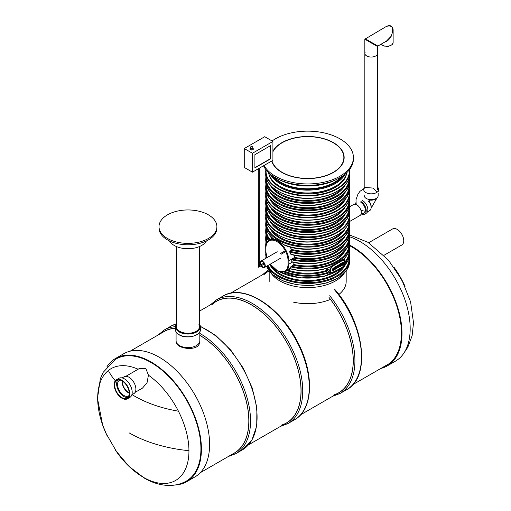 <?xml version="1.0" encoding="UTF-8"?>
<svg xmlns="http://www.w3.org/2000/svg" width="511" height="511" viewBox="0 0 511 511"><rect width="100%" height="100%" fill="white"/><g stroke="black" fill="none" stroke-linecap="round" stroke-linejoin="round"><path stroke-width="0.77" d="M135.121 392.359L142.531 388.079L147.059 382.694L148.433 375.17A64.539 37.258 60 0 1 188.878 453.845A64.539 37.258 60 0 1 143.316 477.274A64.539 37.258 60 0 1 117.121 452.605L105.943 433.245A64.539 37.258 60 0 1 138.13 369.229M106.946 435.417L102.647 425.031L97.486 398.433L100.335 378.74L103.177 372.347L115.269 359.437A70.448 40.669 60 0 1 186.336 399.743A70.448 40.669 60 0 1 185.704 481.432C180.357 484.249 174.615 485.584 168.477 485.45C160.275 485.175 152.252 482.742 144.409 478.143L129.021 466.402L115.658 450.53M148.433 375.17L145.801 368.418L139.113 368.661L125.859 376.32M106.94 366.77A71.144 41.078 60 0 1 115.537 358.46A71.144 41.078 60 0 1 186.681 399.538A71.144 41.078 60 0 1 186.681 481.688A71.144 41.078 60 0 1 175.19 484.984M115.537 358.46L123.726 353.733A71.144 41.078 60 0 1 194.87 394.811A71.144 41.078 60 0 1 194.87 476.961L186.681 481.688M199.514 342.313C199.501 351.638 176.704 349.249 176.404 342.344M199.82 335.376A70.16 40.51 60 0 1 245.159 397.239A70.16 40.51 60 0 1 234.287 453.072L200.274 472.707M130.113 351.185L164.127 331.55A70.16 40.51 60 0 1 175.503 328.298M405.038 286.377A64.539 37.258 -120 0 0 393.86 267.017M380.867 368.444A71.144 41.078 -120 0 0 387.255 365.889L395.444 361.162A71.144 41.078 -120 0 0 410.18 328.592A71.144 41.078 -120 0 0 349.633 236.765M387.255 365.889A71.144 41.078 -120 0 0 401.991 333.319A71.144 41.078 -120 0 0 349.652 245.056M384.298 366.464A70.333 40.605 -120 0 0 386.853 365.186A70.333 40.605 -120 0 0 401.416 332.987A70.333 40.605 -120 0 0 349.652 245.721M121.963 380.848A10.303 5.947 -120 0 0 116.815 380.337A10.303 5.947 -120 0 0 116.815 392.231A10.303 5.947 -120 0 0 127.118 398.184A10.303 5.947 -120 0 0 128.695 389.925A10.303 5.947 -120 0 0 121.963 380.848M121.963 380.28A10.999 6.349 -120 0 0 116.463 379.73A10.999 6.349 -120 0 0 116.463 392.435A10.999 6.349 -120 0 0 127.463 398.784A10.999 6.349 -120 0 0 129.149 389.97A10.999 6.349 -120 0 0 121.963 380.28M127.463 398.784L129.922 397.366A10.999 6.349 -120 0 0 131.608 388.552A10.999 6.349 -120 0 0 124.422 378.862A10.999 6.349 -120 0 0 118.922 378.312L116.463 379.73M131.851 394.779L133.869 393.617A9.728 5.615 -120 0 0 135.358 385.824A9.728 5.615 -120 0 0 129.008 377.252A9.728 5.615 -120 0 0 124.141 376.773L122.129 377.936M128.006 397.449A10.303 5.947 60 0 1 123.93 396.536A10.303 5.947 60 0 1 117.498 388.36A10.303 5.947 60 0 1 117.888 379.928M128.989 395.54A9.032 5.212 60 0 1 128.446 395.942A9.032 5.212 60 0 1 123.93 395.495A9.032 5.212 60 0 1 118.028 387.542A9.032 5.212 60 0 1 119.414 380.305A9.032 5.212 60 0 1 120.04 380.031M129.251 393.227A9.032 5.212 60 0 1 128.517 392.85A9.032 5.212 60 0 1 122.174 380.97M129.232 392.838A8.566 4.944 60 0 1 128.517 392.474A8.566 4.944 60 0 1 122.499 381.174M384.023 255.276L401.831 244.993A9.262 5.346 -120 0 0 401.831 234.294A9.262 5.346 -120 0 0 392.569 228.947L368.674 242.744M188.457 450.638A111.149 64.169 180 0 1 129.053 432.811M199.82 331.831L199.82 340.767A11.868 6.854 180 0 1 192.494 347.097A11.868 6.854 180 0 1 179.559 345.608A11.868 6.854 180 0 1 176.084 340.767L176.084 331.831M176.953 324.498A11.581 6.681 0 0 0 176.372 326.586A11.581 6.681 0 0 0 183.519 332.757A11.581 6.681 0 0 0 196.135 331.313A11.581 6.681 0 0 0 199.526 326.586A11.581 6.681 0 0 0 198.951 324.498M212.11 304.511A70.16 40.51 60 0 1 216.319 301.413A70.16 40.51 60 0 1 251.399 304.888A70.16 40.51 60 0 1 297.23 366.719A70.16 40.51 60 0 1 286.479 422.936A70.16 40.51 60 0 1 281.689 425.031M290.331 420.157A70.16 40.51 60 0 1 289.878 420.304M220.298 299.785A70.16 40.51 60 0 1 220.65 299.465M342.523 390.027A70.16 40.51 60 0 1 342.07 390.174M330.451 299.389A70.16 40.51 60 0 1 338.665 392.806A70.16 40.51 60 0 1 333.881 394.901M264.302 274.381A70.16 40.51 60 0 1 268.505 271.284A70.16 40.51 60 0 1 269.176 270.913L269.182 281.472M108.702 371.127A103.311 59.646 0 0 0 115.326 380.746M132.081 394.645A103.311 59.646 0 0 0 177.93 411.1M292.963 302.007A38.497 22.229 0 0 0 330.515 299.363M338.87 294.496A38.497 22.229 0 0 0 346.177 281.472L346.177 270.919M344.293 273.136A39.277 22.676 180 0 1 279.907 280.961A39.277 22.676 180 0 1 271.066 273.136M343.264 264.883L341.718 265.618L341.514 265.177L343.149 263.222C342.875 262.513 342.485 262.686 341.974 263.746L341.578 263.912L342.108 262.871L343.379 262.29L343.673 264.647L343.264 264.883L343.015 264.494M341.616 265.541L341.425 264.672L342.951 262.75M341.578 263.912L341.942 262.775L343.283 262.264M339.24 266.908L338.953 264.468L339.515 264.334L339.534 266.314L340 266.435L340.556 265.72L340.46 263.599L340.856 263.369L341.016 266.18L340.511 266.288M339.579 266.416L340.39 265.624L340.46 263.599M338.352 265.873L337.822 265.624L337.151 267.055L337.337 267.745L337.803 267.719L338.78 266.538L338.454 267.457L337.036 268.179L336.87 266.461L337.809 265.254L338.435 265.126L338.742 265.586L338.09 265.554M337.298 267.707L338.78 266.538M336.985 268.141L336.704 266.365L337.643 265.164L338.403 265.113M336.091 267.183L335.561 266.934L334.89 268.358L335.069 269.048L335.535 269.022L336.513 267.847L336.187 268.767L334.769 269.482L334.603 267.77L335.542 266.563L336.225 266.461L336.474 266.895L336.091 267.183L335.829 266.857M335.031 269.016L336.513 267.847M334.724 269.45L334.437 267.675L335.382 266.474L336.142 266.423M332.508 270.447L333.926 269.265L333.734 270.217L332.265 270.951L333.779 267.924L334.098 268.933L332.354 269.942L332.418 270.408M332.182 270.894L333.689 267.885M349.396 242.022A41.972 24.228 180 0 1 349.652 244.699A41.972 24.228 180 0 1 290.746 266.87L289.699 268.479A41.972 24.228 0 0 0 330.234 267.023L329.716 267.432C316.711 271.795 303.342 272.216 289.603 268.684M283.401 244.514A41.972 24.228 0 0 0 326.951 246.276A41.972 24.228 0 0 0 349.652 224.751C351.063 243.83 310.075 256.203 284.257 245.076L278.003 240.572L273.449 238.765A41.972 24.228 0 0 1 265.714 224.751L265.95 220.254M345.449 235.45A39.072 22.561 180 0 1 291.545 250.211L291.615 249.387L289.699 246.877M291.545 250.211L289.801 251.22L289.699 252.032L290.746 254.197A41.972 24.228 0 0 0 349.652 232.032C350.738 249.189 317.127 261.753 291.078 254.516M349.396 234.741A41.972 24.228 180 0 1 349.652 237.417A41.972 24.228 180 0 1 291.768 259.837L294.413 257.57L294.202 255.213M291.768 259.837L291.768 261.728A41.972 24.228 0 0 0 349.652 239.308C350.699 256.247 317.925 268.799 291.941 262.002M345.449 250.007A39.072 22.561 180 0 1 293.161 265.171L294.33 262.52M293.161 265.171L290.746 266.87M330.234 267.023L332.514 265.273A41.972 24.228 0 0 0 341.514 260.073L343.073 259.607A41.972 24.228 0 0 0 349.652 246.589L349.396 242.003M326.516 268.467L326.919 270.281A38.497 22.229 180 0 1 288.006 270.134M292.401 262.111L288.849 264.161A16.211 9.358 60 0 1 285.496 271.584L290.203 268.85M333.14 272.44A3.705 2.14 -60 0 1 330.521 270.932L330.521 270.46A3.705 2.14 -60 0 1 333.14 265.918L342.146 260.719A3.705 2.14 -60 0 1 344.765 262.232L344.765 262.705A3.705 2.14 -60 0 1 342.146 267.24L332.897 272.587A4.05 2.338 -60 0 1 330.873 272.785L326.919 270.281M292.215 261.945L291.768 261.728L292.215 261.945M291.385 254.472L290.746 254.197L291.385 254.472M332.214 269.457L333.523 268.703L333.402 268.301M333.491 268.339L333.683 268.799C333.255 268.032 332.821 268.281 332.38 269.553L333.523 268.703M332.354 269.942C332.635 270.843 333.083 270.709 333.677 269.54L333.517 269.444M333.677 269.54L334.092 269.361M340.671 266.378L340.671 265.982L339.917 266.876L339.259 266.934L338.953 264.468M339.119 264.564L339.515 264.334M340.62 263.689L341.016 263.465M343.053 262.775L342.99 263.133M341.897 265.062L342.99 263.491M342.057 265.158L343.156 263.587L342.025 265.139M346.739 172.686A39.277 22.676 180 0 1 320.774 191.676A39.277 22.676 180 0 1 279.907 186.336A39.277 22.676 180 0 1 268.62 172.686M335.823 179.77A41.972 24.228 180 0 1 279.536 179.77M272.912 151.186A36.473 21.053 180 0 1 313.243 136.731A36.473 21.053 180 0 1 344.152 157.535A36.473 21.053 180 0 1 321.636 176.991A36.473 21.053 180 0 1 281.893 172.424A36.473 21.053 180 0 1 271.718 161.035M272.082 140.966A45.734 26.406 180 0 1 322.901 132.643A45.734 26.406 180 0 1 353.414 157.535A45.734 26.406 180 0 1 325.181 181.929A45.734 26.406 180 0 1 275.346 176.206A45.734 26.406 180 0 1 264.059 165.462M353.414 157.535L353.414 158.953A45.734 26.406 180 0 1 325.181 183.347A45.734 26.406 180 0 1 275.346 177.624A45.734 26.406 180 0 1 263.504 165.781M272.912 151.767A36.179 20.887 180 0 1 333.261 142.767A36.179 20.887 180 0 1 343.858 157.535A36.179 20.887 180 0 1 310.599 178.358A36.179 20.887 180 0 1 271.967 160.895M206.418 240.949A19.392 11.197 180 0 1 174.238 245.452A19.392 11.197 180 0 1 169.48 240.949M167.487 238.477A28.942 16.71 180 0 1 159.004 226.66A28.942 16.71 180 0 1 187.952 209.951A28.942 16.71 180 0 1 216.894 226.66A28.942 16.71 180 0 1 199.028 242.105A28.942 16.71 180 0 1 167.487 238.477M216.894 226.66L216.894 228.078A28.942 16.71 180 0 1 199.028 243.523A28.942 16.71 180 0 1 167.487 239.895A28.942 16.71 180 0 1 159.004 228.078L159.004 226.66M260.897 264.807A3.104 1.788 60 0 1 261.127 261.658A3.104 1.788 60 0 1 264.225 263.452A3.104 1.788 60 0 1 264.225 267.036A3.104 1.788 60 0 1 262.673 266.883A3.104 1.788 60 0 1 261.389 265.656M260.623 264.966A3.647 2.108 60 0 1 260.853 261.185A3.647 2.108 60 0 1 264.5 263.293A3.647 2.108 60 0 1 264.5 267.502A3.647 2.108 60 0 1 262.673 267.323A3.647 2.108 60 0 1 261.115 265.816M349.575 206.821L353.612 204.489A6.368 3.679 60 0 1 359.98 208.169A6.368 3.679 60 0 1 359.98 215.521L349.588 221.519M377.578 187.179A7.524 4.344 180 0 1 378.734 189.492A7.524 4.344 180 0 1 371.21 193.835A7.524 4.344 180 0 1 363.679 189.492M364.107 188.054A7.524 4.344 180 0 1 364.841 187.179M377.284 188.393A6.368 3.679 180 0 1 377.578 189.492L377.578 53.368A6.368 3.679 0 0 0 377.182 52.09M378.153 193.056L378.153 195.636A6.95 4.011 180 0 1 369.709 199.552M369.555 199.533A6.95 4.011 180 0 1 364.26 195.636M369.319 199.999A6.368 3.679 0 0 0 377.29 197.572M368.801 200.893A6.368 3.679 60 0 1 371.101 207.939M368.712 201.13A6.95 4.011 60 0 1 369.689 210.583L367.447 211.88M362.529 200.555A7.524 4.344 60 0 1 367.447 207.185A7.524 4.344 60 0 1 366.291 213.215L364.656 214.16A7.524 4.344 60 0 1 361.13 213.917M360.894 201.5A7.524 4.344 60 0 1 365.806 208.13A7.524 4.344 60 0 1 364.656 214.16M355.573 204.298A7.524 4.344 60 0 1 355.873 202.695M360.894 202.445A6.368 3.679 60 0 1 365.052 208.054A6.368 3.679 60 0 1 364.075 213.157A6.368 3.679 60 0 1 361.283 213.049M365.231 52.09A6.368 3.679 0 0 0 364.841 53.368A6.368 3.679 0 0 0 371.21 57.04A6.368 3.679 0 0 0 377.578 53.368A6.368 3.679 180 0 1 375.713 55.967A6.368 3.679 180 0 1 366.706 55.967A6.368 3.679 180 0 1 364.841 53.368L364.841 187.716M391.056 26.125C392.403 26.828 393.093 28.188 393.131 30.219C392.659 25.984 390.436 24.7 386.476 26.374L364.841 39.2L377.578 46.552L377.578 53.368M381.078 44.195A6.368 3.679 180 0 0 391.266 45.14A6.368 3.679 180 0 0 393.131 42.541L393.131 30.219L391.266 36.16C389.337 39.513 387.121 41.506 384.623 42.151M386.476 26.374C392.505 24.815 394.102 28.073 391.266 36.16L386.469 41.078L377.865 46.047L365.129 38.695M252.44 153.262L252.44 172.169L272.912 160.352L272.912 141.445L252.44 153.262L244.258 148.535L244.258 167.442L252.44 172.169M270.453 158.934L254.9 167.915L254.9 154.68L270.453 145.699L270.453 158.934L270.249 145.814M272.912 141.445L264.724 136.718L244.258 148.535M254.9 167.678L270.249 158.812M259.281 168.221L259.281 266.308L258.438 267.196L258.298 168.79M258.79 266.02L258.438 267.196L259.134 265.988M176.372 323.865A71.438 41.244 60 0 0 170.859 326.19L164.306 329.972A71.438 41.244 60 0 1 175.509 326.682M199.82 333.389A71.438 41.244 60 0 1 246.653 396.325A71.438 41.244 60 0 1 235.743 453.698L242.291 449.916A71.438 41.244 60 0 0 251.968 388.679A71.438 41.244 60 0 0 200.389 326.593M162.108 332.712A70.275 40.573 60 0 1 175.503 328.19M199.82 335.286A70.275 40.573 60 0 1 245.753 399.085A70.275 40.573 60 0 1 232.269 454.234M196.626 334.762A12.098 6.988 180 0 1 179.393 334.833M176.372 324.23A12.449 7.186 0 0 0 175.503 326.868A12.449 7.186 0 0 0 179.15 331.952A12.449 7.186 0 0 0 192.711 333.504A12.449 7.186 0 0 0 200.395 326.868A12.449 7.186 0 0 0 199.526 324.23M179.15 334.692A12.449 7.186 180 0 1 175.503 329.608C175.081 330.911 176.321 332.655 179.22 334.852C186.336 339.381 200.868 336.014 200.395 329.608A12.449 7.186 180 0 1 192.711 336.251A12.449 7.186 180 0 1 179.15 334.692M176.372 324.555A12.098 6.988 0 0 0 187.952 333.568A12.098 6.988 0 0 0 199.526 324.555M223.045 296.061L216.498 299.842A71.438 41.244 60 0 1 287.936 341.08A71.438 41.244 60 0 1 287.936 423.568L294.483 419.787A71.438 41.244 60 0 0 294.483 337.298A71.438 41.244 60 0 0 223.045 296.061C243.479 283.088 280.45 306.741 298.073 342.9C314.508 374.365 313.249 409.72 294.483 419.787M214.301 302.576A70.275 40.573 60 0 1 286.537 341.891A70.275 40.573 60 0 1 284.461 424.104M329.729 295.722A71.438 41.244 60 0 1 340.122 393.438L346.675 389.657C371.325 377.182 364.279 322.645 334.775 289.386M334.424 289.686A71.438 41.244 60 0 1 346.675 389.657M329.007 297.415A70.275 40.573 60 0 1 336.653 393.968M266.493 272.446A70.275 40.573 60 0 1 269.105 270.817M345.449 257.288A39.072 22.561 180 0 1 343.846 260.048M349.051 250.729A41.391 23.896 180 0 1 344.868 261.996M349.396 249.279L349.652 251.974A41.972 24.228 180 0 1 344.81 263.274M265.714 253.865A41.972 24.228 0 0 0 266.333 258.023L265.714 251.974A41.972 24.228 180 0 0 266.895 257.697M269.885 264.398A41.972 24.228 0 0 0 272.74 267.285M279.881 272.018A41.972 24.228 0 0 0 283.407 273.634A41.972 24.228 0 0 0 326.951 275.391A41.972 24.228 0 0 0 349.652 253.865L349.652 251.974M330.227 272.414A41.972 24.228 180 0 1 284.308 272.101M349.415 220.254L349.652 222.86A41.972 24.228 180 0 1 323.744 245.248A41.972 24.228 180 0 1 278.003 239.991A41.972 24.228 180 0 1 265.714 222.86M272.529 238.254A38.497 22.229 180 0 1 272.28 237.922M343.085 237.922A38.497 22.229 180 0 1 291.615 249.387M349.051 228.89A41.391 23.896 180 0 1 289.801 251.22M271.839 238.65A39.072 22.561 180 0 1 269.91 235.45M270.083 239.659A41.391 23.896 180 0 1 266.314 228.89M269.393 240.061A41.972 24.228 180 0 1 265.714 230.142L265.714 232.032A41.972 24.228 0 0 0 268.479 240.681M349.652 232.032L349.396 227.446A41.972 24.228 180 0 1 349.652 230.142A41.972 24.228 180 0 1 289.699 252.032M343.085 245.203A38.497 22.229 180 0 1 294.451 257.346M345.449 242.731A39.072 22.561 180 0 1 294.004 258.074M349.051 236.171A41.391 23.896 180 0 1 292.215 259.109M267.247 242.061A41.391 23.896 180 0 1 266.314 236.171M266.787 242.859A41.972 24.228 180 0 1 265.714 237.417L265.714 239.308A41.972 24.228 0 0 0 266.416 243.721M343.085 252.479A38.497 22.229 180 0 1 293.787 264.481M349.051 243.447A41.391 23.896 180 0 1 291.385 266.193M266.288 244.079A41.391 23.896 180 0 1 266.314 243.447M265.822 246.443A41.972 24.228 180 0 1 265.714 244.699L265.714 246.589A41.972 24.228 0 0 0 265.758 247.739M329.352 271.865A41.391 23.896 180 0 1 285.394 271.641M327.666 270.887A39.072 22.561 180 0 1 287.073 270.67M343.085 267.042A38.497 22.229 180 0 1 280.462 274.024A38.497 22.229 180 0 1 272.28 267.042M349.051 258.004A41.391 23.896 180 0 1 324.14 280.705A41.391 23.896 180 0 1 278.412 275.678A41.391 23.896 180 0 1 267.962 265.503M345.449 264.564A39.072 22.561 180 0 1 317.842 280.565A39.072 22.561 180 0 1 280.054 274.733A39.072 22.561 180 0 1 269.91 264.564M349.396 256.56L349.652 259.256A41.972 24.228 180 0 1 323.744 281.644A41.972 24.228 180 0 1 278.003 276.387A41.972 24.228 180 0 1 267.31 265.88M349.652 261.147L346.822 270.006L338.787 277.601L326.657 282.985L312.029 285.489L296.827 284.793L283.056 280.98L272.529 274.548L266.633 266.269A41.972 24.228 0 0 0 278.003 278.278A41.972 24.228 0 0 0 323.744 283.528A41.972 24.228 0 0 0 349.652 261.147L349.652 259.256M341.808 176.531A37.916 21.89 180 0 1 280.871 182.472A37.916 21.89 180 0 1 273.557 176.531M336.123 185.94A38.497 22.229 180 0 1 280.462 186.675A38.497 22.229 180 0 1 279.236 185.94M346.637 173.197A39.072 22.561 180 0 1 321.208 192.596A39.072 22.561 180 0 1 280.054 187.384A39.072 22.561 180 0 1 268.729 173.197M349.23 169.991A41.621 24.03 180 0 1 324.76 193.35A41.621 24.03 180 0 1 278.252 188.425A41.621 24.03 180 0 1 266.135 169.991M265.861 169.646L265.714 173.989A41.972 24.228 0 0 0 278.003 191.12A41.972 24.228 0 0 0 323.744 196.371A41.972 24.228 0 0 0 349.652 173.989L349.652 171.715A41.972 24.228 180 0 1 323.744 194.103A41.972 24.228 180 0 1 278.003 188.853A41.972 24.228 180 0 1 265.714 171.715A41.972 24.228 180 0 1 265.867 169.646M349.498 169.646A41.972 24.228 180 0 1 349.652 171.715L349.498 169.646M278.125 191.191A41.621 24.03 0 0 0 337.234 191.191M342.779 187.365A38.497 22.229 180 0 1 280.462 193.956A38.497 22.229 180 0 1 272.58 187.365M345.302 184.81A39.072 22.561 180 0 1 280.054 194.665A39.072 22.561 180 0 1 270.057 184.81M349.058 178.077A41.391 23.896 180 0 1 324.025 200.67A41.391 23.896 180 0 1 278.412 195.611A41.391 23.896 180 0 1 266.308 178.077M265.714 181.079A41.972 24.228 0 0 0 278.003 198.211A41.972 24.228 0 0 0 323.744 203.461A41.972 24.228 0 0 0 349.652 181.079L349.652 179.189A41.972 24.228 180 0 1 323.744 201.57A41.972 24.228 180 0 1 278.003 196.32A41.972 24.228 180 0 1 265.714 179.189L265.714 181.079C265.1 195.221 287.987 207.102 311.582 205.448C332.437 204.572 350.054 193.528 349.652 181.079M343.085 194.25A38.497 22.229 180 0 1 280.462 201.238A38.497 22.229 180 0 1 272.28 194.25M345.449 191.778A39.072 22.561 180 0 1 317.842 207.773A39.072 22.561 180 0 1 280.054 201.947A39.072 22.561 180 0 1 269.91 191.778M349.051 185.218A41.391 23.896 180 0 1 324.14 207.92A41.391 23.896 180 0 1 278.412 202.893A41.391 23.896 180 0 1 266.314 185.218M278.003 203.602A41.972 24.228 180 0 1 265.714 186.464L265.714 188.355A41.972 24.228 0 0 0 278.003 205.486A41.972 24.228 0 0 0 323.744 210.743A41.972 24.228 0 0 0 349.652 188.355L349.652 186.464A41.972 24.228 180 0 1 323.744 208.852A41.972 24.228 180 0 1 278.003 203.602M343.085 201.526A38.497 22.229 180 0 1 280.462 208.514A38.497 22.229 180 0 1 272.28 201.526M345.449 199.054A39.072 22.561 180 0 1 317.842 215.054A39.072 22.561 180 0 1 280.054 209.223A39.072 22.561 180 0 1 269.91 199.054M349.23 191.829A41.621 24.03 180 0 1 324.753 215.188A41.621 24.03 180 0 1 278.252 210.264A41.621 24.03 180 0 1 266.135 191.829M349.409 190.973A41.972 24.228 180 0 1 349.652 193.554A41.972 24.228 180 0 1 323.744 215.942A41.972 24.228 180 0 1 278.003 210.685A41.972 24.228 180 0 1 265.714 193.554A41.972 24.228 180 0 1 265.95 190.973M265.95 190.961L265.714 195.822A41.972 24.228 0 0 0 278.003 212.959A41.972 24.228 0 0 0 323.744 218.21A41.972 24.228 0 0 0 349.652 195.822L349.415 190.961M278.125 213.03A41.621 24.03 0 0 0 337.234 213.03M342.779 209.203A38.497 22.229 180 0 1 280.462 215.795A38.497 22.229 180 0 1 272.58 209.203M345.302 206.642A39.072 22.561 180 0 1 280.054 216.504A39.072 22.561 180 0 1 270.057 206.642M349.058 199.916A41.391 23.896 180 0 1 324.025 222.502A41.391 23.896 180 0 1 278.412 217.45A41.391 23.896 180 0 1 266.308 199.916M278.003 218.159A41.972 24.228 180 0 1 265.714 201.021L265.714 202.912A41.972 24.228 0 0 0 278.003 220.049A41.972 24.228 0 0 0 323.744 225.3A41.972 24.228 0 0 0 349.652 202.912L349.652 201.021A41.972 24.228 180 0 1 323.744 223.409A41.972 24.228 180 0 1 278.003 218.159M343.085 216.089A38.497 22.229 180 0 1 280.462 223.071A38.497 22.229 180 0 1 272.28 216.089M345.449 213.611A39.072 22.561 180 0 1 317.842 229.611A39.072 22.561 180 0 1 280.054 223.78A39.072 22.561 180 0 1 269.91 213.611M349.051 207.051A41.391 23.896 180 0 1 324.14 229.752A41.391 23.896 180 0 1 278.412 224.725A41.391 23.896 180 0 1 266.314 207.051M278.003 225.434A41.972 24.228 180 0 1 265.714 208.303L265.714 210.193A41.972 24.228 0 0 0 278.003 227.325A41.972 24.228 0 0 0 323.744 232.582A41.972 24.228 0 0 0 349.652 210.193L349.652 208.303A41.972 24.228 180 0 1 323.744 230.691A41.972 24.228 180 0 1 278.003 225.434M343.085 223.364A38.497 22.229 180 0 1 280.462 230.352A38.497 22.229 180 0 1 272.28 223.364M345.449 220.893A39.072 22.561 180 0 1 317.842 236.893A39.072 22.561 180 0 1 280.054 231.061A39.072 22.561 180 0 1 269.91 220.893M349.23 213.668A41.621 24.03 180 0 1 324.753 237.021A41.621 24.03 180 0 1 278.252 232.103A41.621 24.03 180 0 1 266.135 213.668M278.003 232.524A41.972 24.228 180 0 1 265.714 215.393A41.972 24.228 180 0 1 265.95 212.812L265.714 217.66A41.972 24.228 0 0 0 278.003 234.792A41.972 24.228 0 0 0 323.744 240.049A41.972 24.228 0 0 0 349.652 217.66L349.652 215.393A41.972 24.228 180 0 1 323.744 237.775A41.972 24.228 180 0 1 278.003 232.524M349.409 212.812A41.972 24.228 180 0 1 349.652 215.393L349.415 212.8M278.125 234.862A41.621 24.03 0 0 0 337.234 234.862M342.779 231.042A38.497 22.229 180 0 1 280.462 237.628A38.497 22.229 180 0 1 272.58 231.042M345.302 228.481A39.072 22.561 180 0 1 280.054 238.337A39.072 22.561 180 0 1 270.057 228.481M349.058 221.755A41.391 23.896 180 0 1 324.025 244.341A41.391 23.896 180 0 1 278.412 239.282A41.391 23.896 180 0 1 266.308 221.755M267.042 257.614A15.63 9.026 60 0 1 265.931 251.399L265.931 248.014A15.63 9.026 60 0 1 276.981 241.633A15.63 9.026 60 0 1 288.032 260.776L288.032 264.161A15.63 9.026 60 0 1 281.912 272.05A15.63 9.026 60 0 1 270.332 264.136M294.413 257.57L288.849 260.776L288.849 264.161A0.581 0.332 0 0 1 288.032 264.161M272.599 238.209L269.284 240.119A16.211 9.358 60 0 1 281.778 244.462A16.211 9.358 60 0 1 288.849 260.776A0.581 0.332 -0 0 1 288.032 260.776M349.435 227.248L349.435 227.644M265.931 250.927A0.581 0.332 0 0 0 265.931 251.399M265.931 247.541A0.581 0.332 -0 0 0 265.931 248.014M349.594 228.902A0.581 0.332 180 0 1 349.601 228.96L349.601 225.919M342.146 267.24L333.07 272.599L330.873 272.785A4.05 2.338 -60 0 1 330.029 270.932L330.029 270.46A4.05 2.338 -60 0 1 332.897 265.496L332.514 265.273M333.14 265.918L332.897 265.496L341.904 260.297L341.514 260.073M342.146 260.719L341.904 260.297A4.05 2.338 -60 0 1 343.929 260.093A4.05 2.338 -60 0 1 344.765 261.951L344.765 262.705M330.521 270.932L326.516 268.901M330.521 270.46L326.567 268.454M343.143 259.645L343.929 260.093L344.868 262.565C344.708 264.621 343.782 266.237 342.076 267.4L341.904 267.387M270.051 173.957A39.277 22.676 0 0 0 279.907 183.5A39.277 22.676 0 0 0 345.315 173.957M274.024 176.832A37.725 21.781 0 0 0 307.679 188.77A37.725 21.781 0 0 0 341.335 176.832M271.75 175.292A38.695 22.343 0 0 0 307.679 189.332A38.695 22.343 0 0 0 343.609 175.292M252.779 148.26A1.737 1.003 180 0 1 252.888 149.697A1.737 1.003 180 0 1 250.396 149.717A1.737 1.003 180 0 1 250.467 148.26M250.805 149.008A1.156 0.671 180 0 1 250.467 148.535L250.467 147.59A1.156 0.671 180 0 0 250.805 148.062A1.156 0.671 180 0 0 252.07 148.203A1.156 0.671 180 0 0 252.779 147.59L252.779 148.535A1.156 0.671 180 0 1 252.07 149.148A1.156 0.671 180 0 1 250.805 149.008M268.505 271.284L230.506 293.225M216.319 301.413L199.526 311.11M389.235 363.608L352.858 384.617M338.665 392.806L300.666 414.747M286.479 422.936L248.474 444.877M170.859 326.19L176.372 323.84M200.357 326.274L216.025 335.701L230.787 350.105L243.249 368.118L252.236 388.028L256.886 407.925L256.739 425.95L251.751 440.425L242.291 449.916M228.283 456.534L235.743 453.698M164.306 329.972L158.123 335.012M403.971 284.071L395.239 268.978M349.428 234.907L367.939 242.291L388.392 260.061L401.85 279.868L410.595 301.873L413.514 322.78L412.128 335.721L407.804 347.276L404.041 352.858M176.372 324.159L175.503 326.868L175.503 329.608M199.526 324.159L200.395 326.868L200.395 329.608M176.372 246.519L176.372 326.586M199.526 246.519L199.526 326.586M280.475 426.404L287.936 423.568M216.498 299.842L210.315 304.882M340.122 393.438L332.667 396.274M262.507 274.746L268.441 269.853M349.652 222.86L349.652 224.751M349.396 234.721L349.652 239.308M265.714 217.66C265.062 231.662 287.949 243.606 311.589 241.933C332.489 241.058 350.08 229.982 349.652 217.66M265.714 195.822C265.062 209.823 287.949 221.768 311.589 220.094C332.489 219.225 350.08 208.143 349.652 195.822M265.714 173.989C265.062 187.984 287.949 199.929 311.589 198.262C332.489 197.387 350.08 186.304 349.652 173.989M265.714 179.189L265.95 176.576M349.415 176.576L349.652 179.189M343.181 259.671C347.435 255.704 349.594 251.342 349.652 246.589M269.808 264.442L273.787 268.326M278.77 271.628L300.225 277.952L324.134 276.394L342.645 267.432L347.85 260.98L349.652 253.865M265.758 250.805L265.714 251.974M266.94 257.672L265.758 251.163L265.714 246.589M265.963 242.003L265.714 244.699M266.403 243.753L265.714 239.308M265.963 234.721L265.714 237.417M268.435 240.726L265.714 232.032M265.963 227.446L265.714 230.142M273.13 238.669C268.262 234.511 265.784 229.867 265.714 224.751M265.714 210.193C265.1 224.335 287.987 236.223 311.582 234.562C332.437 233.687 350.054 222.643 349.652 210.193M265.714 208.303L265.963 205.607M349.396 205.607L349.652 208.303M265.714 202.912C265.1 217.054 287.987 228.941 311.582 227.286C332.437 226.405 350.054 215.367 349.652 202.912M265.714 201.021L265.95 198.415M349.415 198.415L349.652 201.021M265.714 188.355C265.1 202.497 287.987 214.384 311.582 212.723C332.437 211.848 350.054 200.804 349.652 188.355M265.714 186.464L265.963 183.768M349.396 183.768L349.652 186.464M270.242 264.193L277.927 271.252L285.496 271.584M265.758 247.778C266.352 243.044 267.528 240.496 269.284 240.119M265.739 258.368L265.963 256.56M277.224 251.738L260.853 261.185M280.871 258.049L264.5 267.502M378.734 191.382L378.734 189.492M365.301 211.247L360.964 210.443M356.18 204.496L355.982 199.756L357.949 194.161L359.968 191.325L365.359 187.511L373.094 188.067L376.435 191.593M368.572 201.692L369.894 199.399M371.056 208.316L376.882 198.153M364.841 39.2L364.841 53.368M377.578 46.552L377.865 46.047M393.131 42.541L392.231 44.572L388.692 46.284L383.978 46.079L381.002 44.24M252.779 147.59A1.156 1.156 0 0 0 251.623 146.433A1.156 1.156 0 0 0 250.467 147.59M258.79 267.157L264.455 263.887M281.101 254.274L285.713 251.616M259.281 265.739L263.963 263.037M280.609 253.424L285.266 250.735"/></g></svg>
